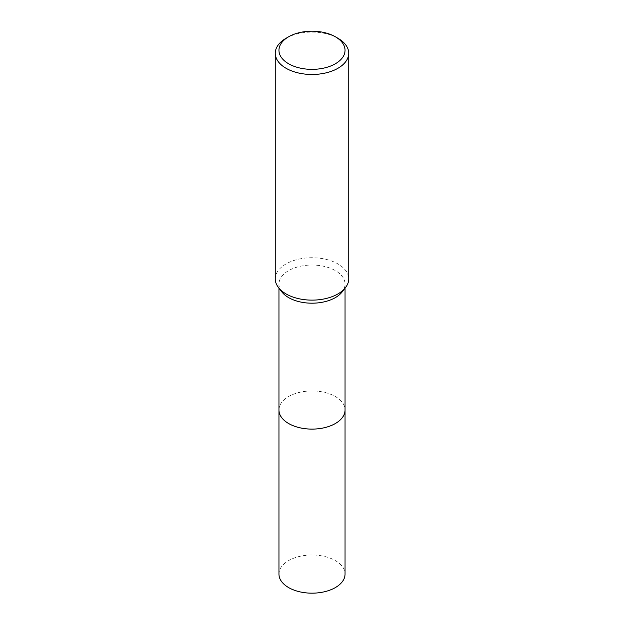 <?xml version="1.0" encoding="UTF-8"?>
<svg xmlns="http://www.w3.org/2000/svg" width="624" height="624" viewBox="0 0 624 624"><rect width="100%" height="100%" fill="white"/><g stroke="black" fill="none" stroke-linecap="round" stroke-linejoin="round"><path stroke-width="0.47" stroke-dasharray="3.12 2.34" d="M278.951 410.023A33.049 19.079 180 0 1 281.837 402.238A33.049 19.079 180 0 1 288.631 396.536A33.049 19.079 180 0 1 342.163 402.238A33.049 19.079 180 0 1 345.049 410.023M278.951 409.742A33.049 19.079 180 0 1 281.83 402.238A33.049 19.079 180 0 1 288.631 396.536A33.049 19.079 180 0 1 342.17 402.238A33.049 19.079 180 0 1 345.049 409.742M281.837 291.907A33.049 19.079 180 0 1 278.951 284.115A33.049 19.079 180 0 1 288.631 270.629A33.049 19.079 180 0 1 324.644 266.487A33.049 19.079 180 0 1 345.049 284.115A33.049 19.079 180 0 1 342.163 291.907M275.285 278.92A36.715 21.2 180 0 1 286.034 263.936A36.715 21.2 180 0 1 326.048 259.342A36.715 21.2 180 0 1 348.715 278.92M286.034 38.29A36.715 21.2 180 0 1 337.966 38.29M278.951 574.088A33.049 19.079 180 0 1 299.356 556.46A33.049 19.079 180 0 1 335.369 560.602A33.049 19.079 180 0 1 345.049 574.088M278.951 409.625A33.049 19.079 180 0 1 299.676 392.324A33.049 19.079 180 0 1 335.369 396.536A33.049 19.079 180 0 1 345.049 409.625M278.951 288.187L278.951 284.115M345.049 288.187L345.049 284.115"/><path stroke-width="0.94" d="M345.049 288.187L345.049 410.023A33.049 19.079 180 0 1 335.369 423.517A33.049 19.079 180 0 1 299.356 427.651A33.049 19.079 180 0 1 278.951 410.023L278.951 288.187M345.049 409.742A33.049 19.079 180 0 1 335.369 423.524A33.049 19.079 180 0 1 299.122 427.604A33.049 19.079 180 0 1 278.951 409.742M335.369 36.785L337.966 38.29A36.715 21.2 180 0 1 348.715 53.274L348.715 278.92A36.715 21.2 180 0 1 345.517 287.578L342.163 291.907A33.049 19.079 180 0 1 335.369 297.609A33.049 19.079 180 0 1 281.837 291.907L278.483 287.578A36.715 21.2 180 0 1 275.285 278.92L275.285 53.274A36.715 21.2 180 0 1 286.034 38.29L288.631 36.785A33.049 19.079 180 0 1 335.369 36.785A33.049 19.079 180 0 1 335.369 63.765A33.049 19.079 180 0 1 288.631 63.773A33.049 19.079 180 0 1 288.631 36.785L286.034 38.29M345.517 287.578A36.715 21.2 180 0 1 337.966 293.912A36.715 21.2 180 0 1 278.483 287.578M348.715 53.274A36.715 21.2 180 0 1 337.966 68.266A36.715 21.2 180 0 1 297.952 72.86A36.715 21.2 180 0 1 275.285 53.274M345.049 409.625A33.049 19.079 180 0 1 345.049 410.03L345.049 574.088A33.049 19.079 180 0 1 324.644 591.716A33.049 19.079 180 0 1 288.631 587.582A33.049 19.079 180 0 1 278.951 574.088L278.951 410.03A33.049 19.079 180 0 1 278.951 409.625M345.049 410.03A33.049 19.079 180 0 1 324.652 427.658A33.049 19.079 180 0 1 288.631 423.524A33.049 19.079 180 0 1 278.951 410.03"/></g></svg>
